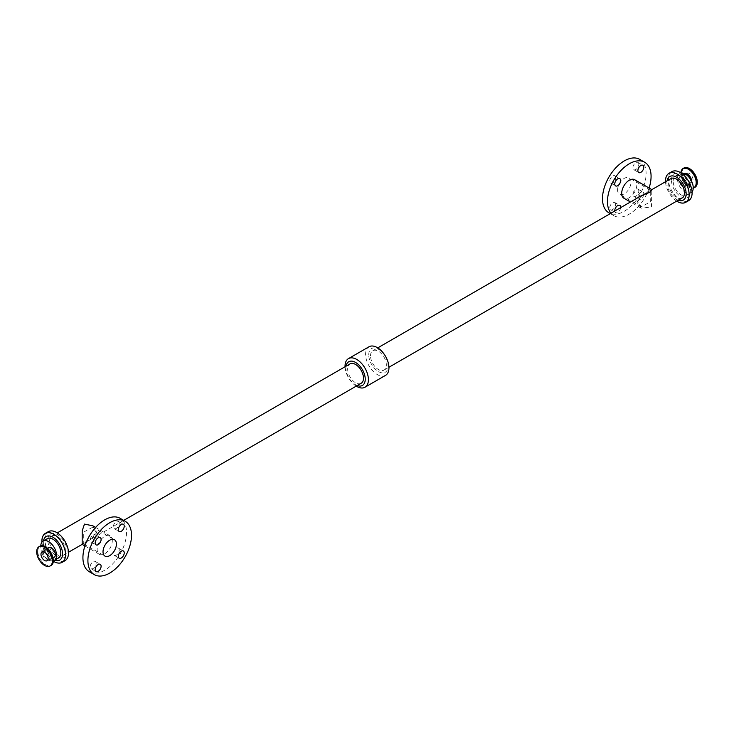 <?xml version="1.0" encoding="UTF-8"?>
<svg xmlns="http://www.w3.org/2000/svg" width="734" height="734" viewBox="0 0 734 734"><rect width="100%" height="100%" fill="white"/><g stroke="black" fill="none" stroke-linecap="round" stroke-linejoin="round"><path stroke-width="0.55" stroke-dasharray="3.67 2.75" d="M119.247 550.005A4.184 2.413 120 0 0 118.385 548.087A4.184 2.413 120 0 0 114.201 550.509A4.184 2.413 120 0 0 114.201 555.335A4.184 2.413 120 0 0 117.422 554.216A4.184 2.413 120 0 0 119.247 550.005M96.126 536.655A4.184 2.413 120 0 0 95.255 534.737A4.184 2.413 120 0 0 91.071 537.15A4.184 2.413 120 0 0 91.071 541.986A4.184 2.413 120 0 0 94.301 540.866A4.184 2.413 120 0 0 96.126 536.655M96.126 563.354A4.184 2.413 120 0 0 95.255 561.437A4.184 2.413 120 0 0 91.071 563.859A4.184 2.413 120 0 0 91.071 568.685A4.184 2.413 120 0 0 94.301 567.566A4.184 2.413 120 0 0 96.126 563.354M119.247 523.296A4.184 2.413 120 0 0 118.385 521.388A4.184 2.413 120 0 0 114.201 523.801A4.184 2.413 120 0 0 114.201 528.636A4.184 2.413 120 0 0 117.422 527.507A4.184 2.413 120 0 0 119.247 523.296M620.652 207.639A4.184 2.413 -60 0 1 618.698 211.64A4.184 2.413 -60 0 1 615.615 212.612A4.184 2.413 -60 0 1 614.762 211.034M615.679 204.41A4.184 2.413 120 0 0 614.817 202.492A4.184 2.413 120 0 0 610.633 204.905A4.184 2.413 120 0 0 610.633 209.74A4.184 2.413 120 0 0 613.853 208.621A4.184 2.413 120 0 0 615.679 204.41M638.809 164.352A4.184 2.413 120 0 0 637.947 162.434A4.184 2.413 120 0 0 633.754 164.847A4.184 2.413 120 0 0 633.763 169.682A4.184 2.413 120 0 0 636.984 168.563A4.184 2.413 120 0 0 638.809 164.352M615.679 177.701A4.184 2.413 120 0 0 614.817 175.784A4.184 2.413 120 0 0 610.633 178.206A4.184 2.413 120 0 0 610.633 183.032A4.184 2.413 120 0 0 613.853 181.913A4.184 2.413 120 0 0 615.679 177.701M643.791 193.932A4.184 2.413 -60 0 1 641.966 198.143A4.184 2.413 -60 0 1 638.745 199.263A4.184 2.413 -60 0 1 638.745 194.427A4.184 2.413 -60 0 1 642.929 192.014A4.184 2.413 -60 0 1 643.791 193.932M638.809 191.051A4.184 2.413 120 0 0 637.947 189.143A4.184 2.413 120 0 0 633.754 191.556A4.184 2.413 120 0 0 633.763 196.391A4.184 2.413 120 0 0 636.984 195.262A4.184 2.413 120 0 0 638.809 191.051M54.215 557.225A5.597 3.23 60 0 1 49.903 555.73A5.597 3.23 60 0 1 47.462 550.096A5.597 3.23 60 0 1 48.618 547.536M47.838 550.316A5.065 2.927 -120 0 0 50.05 555.409A5.065 2.927 -120 0 0 53.949 556.767A5.065 2.927 -120 0 0 53.949 550.922A5.065 2.927 -120 0 0 48.884 547.995A5.065 2.927 -120 0 0 47.838 550.316M693.015 179.729A5.065 2.927 -120 0 0 690.804 174.628A5.065 2.927 -120 0 0 686.905 173.27A5.065 2.927 -120 0 0 686.905 179.124A5.065 2.927 -120 0 0 691.969 182.05A5.065 2.927 -120 0 0 693.015 179.729M686.162 183.683A5.065 2.927 60 0 1 685.116 186.005A5.065 2.927 60 0 1 680.051 183.078A5.065 2.927 60 0 1 680.051 177.233A5.065 2.927 60 0 1 683.95 178.591A5.065 2.927 60 0 1 686.162 183.683M683.877 168.031A11.12 6.422 -120 0 0 683.877 180.876A11.12 6.422 -120 0 0 694.997 187.289M686.538 183.904A5.597 3.23 -120 0 0 684.097 178.27A5.597 3.23 -120 0 0 679.785 176.775A5.597 3.23 -120 0 0 679.785 183.234A5.597 3.23 -120 0 0 685.382 186.464A5.597 3.23 -120 0 0 686.538 183.904M692.061 191.877A11.166 6.45 60 0 1 690.923 192.877A11.166 6.45 60 0 1 682.317 189.886A11.166 6.45 60 0 1 677.445 178.646A11.166 6.45 60 0 1 679.757 173.536A11.166 6.45 60 0 1 681.198 173.059M96.292 532.434L92.75 527.186L83.327 532.306L83.281 543.591L90.952 539.297L96.292 532.434M112.302 540.664A10.707 6.184 120 0 0 110.082 535.765A10.707 6.184 120 0 0 99.374 541.949A10.707 6.184 120 0 0 99.374 554.308A10.707 6.184 120 0 0 107.623 551.436A10.707 6.184 120 0 0 112.302 540.664M92.86 525.819L97.163 531.93L92.374 538.472L83.979 541.802L82.171 544.362M89.309 571.74A30.837 17.799 120 0 0 113.073 563.483A30.837 17.799 120 0 0 126.532 532.444A30.837 17.799 120 0 0 120.147 518.332M361.165 383.286A11.184 6.459 60 0 1 352.54 380.295A11.184 6.459 60 0 1 347.659 369.028A11.184 6.459 60 0 1 349.971 363.908M49.545 541.141A11.184 6.459 60 0 1 51.866 536.022A11.184 6.459 60 0 1 63.051 542.481A11.184 6.459 60 0 1 63.051 555.399A11.184 6.459 60 0 1 54.435 552.399A11.184 6.459 60 0 1 49.545 541.141M637.708 201.566L643.048 194.703L650.719 190.409L650.673 201.694L641.25 206.814L637.708 201.566M617.588 189.95A9.469 5.468 -60 0 1 621.726 180.417A9.469 5.468 -60 0 1 629.02 177.885A9.469 5.468 -60 0 1 629.02 188.822A9.469 5.468 -60 0 1 619.551 194.29A9.469 5.468 -60 0 1 617.588 189.95M634.626 179.692A10.707 6.184 -60 0 1 634.626 192.051A10.707 6.184 -60 0 1 623.918 198.235M641.626 195.528L636.837 202.07L641.14 208.181L651.443 207.006L651.838 189.629M639.709 159.379A30.837 17.799 -60 0 1 639.709 194.987A30.837 17.799 -60 0 1 608.871 212.787M649.085 188.042A30.837 17.799 -60 0 1 613.853 215.668A30.837 17.799 -60 0 1 610.972 213.218M682.134 197.978A11.184 6.459 60 0 1 673.509 194.978A11.184 6.459 60 0 1 668.628 183.72A11.184 6.459 60 0 1 670.949 178.601M370.523 355.834A11.184 6.459 60 0 1 372.835 350.714A11.184 6.459 60 0 1 384.029 357.174A11.184 6.459 60 0 1 384.029 370.092A11.184 6.459 60 0 1 375.404 367.092A11.184 6.459 60 0 1 370.523 355.834M53.233 560.868A11.166 6.45 60 0 1 45.04 556.803A11.166 6.45 60 0 1 40.765 546.234A11.166 6.45 60 0 1 40.774 545.876M58.527 557.987A11.166 6.45 60 0 1 49.921 554.996A11.166 6.45 60 0 1 45.049 543.756A11.166 6.45 60 0 1 47.361 538.646M54.655 560.226A13.588 7.845 60 0 1 43.334 542.765A13.588 7.845 60 0 1 43.489 540.885M41.939 542.123A16.735 9.661 60 0 0 53.206 561.207A16.689 9.634 60 0 1 41.976 542.087M65.032 560.666A16.735 9.661 60 0 1 52.142 556.179A16.735 9.661 60 0 1 44.829 539.334A16.735 9.661 60 0 1 48.297 531.673M44.866 539.352A16.689 9.634 60 0 1 62.564 537.774A16.689 9.634 60 0 1 62.564 561.372A16.689 9.634 60 0 1 44.866 539.352M47.848 540.16A13.588 7.845 60 0 1 62.262 538.875A13.588 7.845 60 0 1 62.262 558.097A13.588 7.845 60 0 1 47.848 540.16M357.229 385.561A13.671 7.89 60 0 1 345.897 368.018A13.671 7.89 60 0 1 346.044 366.183M356.247 386.13A16.515 9.533 60 0 1 345.063 366.743M385.534 375.377A16.515 9.533 60 0 1 372.799 370.954A16.515 9.533 60 0 1 365.587 354.329A16.515 9.533 60 0 1 369.009 346.769M368.762 354.816A13.671 7.89 60 0 1 383.267 353.522A13.671 7.89 60 0 1 383.267 372.863A13.671 7.89 60 0 1 368.762 354.816M678.28 200.208A13.588 7.845 60 0 1 666.931 182.738A13.588 7.845 60 0 1 667.087 180.83M676.73 201.098A16.698 9.643 60 0 1 665.545 181.72M676.702 201.116A16.735 9.661 60 0 1 665.518 181.738M688.63 200.639A16.735 9.661 60 0 1 675.73 196.152A16.735 9.661 60 0 1 668.426 179.307A16.735 9.661 60 0 1 671.894 171.646M668.454 179.325A16.698 9.643 60 0 1 686.162 177.747A16.698 9.643 60 0 1 686.162 201.355A16.698 9.643 60 0 1 668.454 179.325M671.445 180.133A13.588 7.845 60 0 1 685.859 178.848A13.588 7.845 60 0 1 685.859 198.07A13.588 7.845 60 0 1 671.445 180.133M673.161 181.124A11.166 6.45 60 0 1 675.473 176.013A11.166 6.45 60 0 1 686.639 182.454A11.166 6.45 60 0 1 686.639 195.354A11.166 6.45 60 0 1 678.033 192.363A11.166 6.45 60 0 1 673.161 181.124M52.903 562.565A10.891 6.285 60 0 1 45.508 564.685A10.891 6.285 60 0 1 37.81 551.344A10.891 6.285 60 0 1 43.343 546.004M50.839 565.556A11.12 6.422 60 0 1 45.279 565.006A11.12 6.422 60 0 1 37.416 551.39A11.12 6.422 60 0 1 39.719 546.298M42.361 552.574A6.175 3.569 60 0 1 46.728 550.05A6.175 3.569 60 0 1 51.096 557.611A6.175 3.569 60 0 1 46.728 560.134A6.175 3.569 60 0 1 42.361 552.574M47.315 559.317A5.597 3.23 60 0 1 43.352 552.473A5.597 3.23 60 0 1 44.517 549.913A5.597 3.23 60 0 1 50.105 553.142A5.597 3.23 60 0 1 50.105 559.602A5.597 3.23 60 0 1 47.315 559.317M681.097 171.435A11.12 6.422 -120 0 0 684.253 182.959A11.12 6.422 -120 0 0 693.226 188.115L684.648 183.72L680.794 172.793M680.831 172.82A10.891 6.285 -120 0 0 684.739 183.812A10.891 6.285 -120 0 0 693.235 187.95M684.226 173.536A6.175 3.569 -120 0 0 685.574 182.573A6.175 3.569 -120 0 0 691.639 181.426A6.175 3.569 -120 0 0 691.639 181.353M685.547 174.215A5.597 3.23 -120 0 0 683.895 174.398A5.597 3.23 -120 0 0 683.895 180.858A5.597 3.23 -120 0 0 689.483 184.087A5.597 3.23 -120 0 0 690.648 181.527A5.597 3.23 -120 0 0 689.85 178.334M114.201 555.335L119.183 558.216M118.385 548.087L123.367 550.968M91.071 541.986L96.053 544.857M95.255 534.737L100.237 537.609M91.071 568.685L96.053 571.566M95.255 561.437L100.237 564.318M114.201 528.636L119.183 531.508M118.385 521.388L123.367 524.26M610.633 209.74L615.615 212.612M614.817 202.492L619.799 205.364M633.763 169.682L638.745 172.563M637.947 162.434L642.929 165.315M610.633 183.032L615.615 185.913M614.817 175.784L619.799 178.665M633.763 196.391L638.745 199.263M637.947 189.143L642.929 192.014M47.407 548.243L44.517 549.913C47.793 548.124 53.288 557.656 50.105 559.602L53.004 557.932M47.095 560.73L53.949 556.767M42.031 551.95L48.884 547.995M686.905 173.27L680.051 177.233M691.969 182.05L685.116 186.005M679.785 176.775L683.895 174.398C680.712 176.343 686.217 185.876 689.483 184.087L685.382 186.464M83.281 543.591L104.98 556.115M92.75 527.186L114.449 539.71M84.915 545.958L99.374 554.308M95.622 527.416L110.082 535.765M63.051 555.399L68.482 552.262M92.374 538.472L123.707 520.388M51.866 536.022L57.298 532.884M650.719 190.409L629.02 177.885M641.25 206.814L619.551 194.29M641.14 208.181L630.423 201.988M613.853 215.668L610.293 213.612M384.029 370.092L388.937 367.257M372.835 350.714L377.753 347.87M83.593 543.545L90.952 539.297M643.048 194.703L650.407 190.455M686.639 195.354L690.923 192.877M675.473 176.013L679.757 173.536"/><path stroke-width="1.1" d="M124.239 552.885A4.184 2.413 -60 0 1 122.404 557.097A4.184 2.413 -60 0 1 119.183 558.216A4.184 2.413 -60 0 1 119.183 553.381A4.184 2.413 -60 0 1 123.367 550.968A4.184 2.413 -60 0 1 124.239 552.885M101.109 539.527A4.184 2.413 -60 0 1 99.283 543.738A4.184 2.413 -60 0 1 96.053 544.857A4.184 2.413 -60 0 1 96.053 540.031A4.184 2.413 -60 0 1 100.237 537.609A4.184 2.413 -60 0 1 101.109 539.527M101.109 566.235A4.184 2.413 -60 0 1 99.283 570.446A4.184 2.413 -60 0 1 96.053 571.566A4.184 2.413 -60 0 1 96.053 566.731A4.184 2.413 -60 0 1 100.237 564.318A4.184 2.413 -60 0 1 101.109 566.235M124.239 526.177A4.184 2.413 -60 0 1 122.404 530.388A4.184 2.413 -60 0 1 119.183 531.508A4.184 2.413 -60 0 1 119.183 526.682A4.184 2.413 -60 0 1 123.367 524.26A4.184 2.413 -60 0 1 124.239 526.177M614.762 211.034A4.184 2.413 -60 0 1 616.441 206.639A4.184 2.413 -60 0 1 619.799 205.364A4.184 2.413 -60 0 1 620.67 207.282A4.184 2.413 -60 0 1 620.652 207.639M643.791 167.224A4.184 2.413 -60 0 1 641.966 171.435A4.184 2.413 -60 0 1 638.745 172.563A4.184 2.413 -60 0 1 638.745 167.728A4.184 2.413 -60 0 1 642.929 165.315A4.184 2.413 -60 0 1 643.791 167.224M620.67 180.582A4.184 2.413 -60 0 1 618.845 184.794A4.184 2.413 -60 0 1 615.615 185.913A4.184 2.413 -60 0 1 615.615 181.078A4.184 2.413 -60 0 1 619.799 178.665A4.184 2.413 -60 0 1 620.67 180.582M47.407 548.243L48.618 547.536A5.597 3.23 60 0 1 54.215 550.766A5.597 3.23 60 0 1 54.215 557.225L53.004 557.932M40.985 554.271A5.065 2.927 60 0 1 42.031 551.95A5.065 2.927 60 0 1 47.095 554.876A5.065 2.927 60 0 1 47.095 560.73A5.065 2.927 60 0 1 43.196 559.372A5.065 2.927 60 0 1 40.985 554.271M36.7 551.803A11.12 6.422 60 0 1 39.003 546.711A11.12 6.422 60 0 1 50.123 553.124A11.12 6.422 60 0 1 50.123 565.969A11.12 6.422 60 0 1 41.554 562.996A11.12 6.422 60 0 1 36.7 551.803M680.794 172.793L683.161 168.444A11.12 6.422 -120 0 1 688.721 168.994A11.12 6.422 -120 0 1 696.584 182.61A11.12 6.422 -120 0 1 694.281 187.702L693.226 188.124A11.12 6.422 -120 0 0 694.281 187.702L694.997 187.289A11.12 6.422 -120 0 0 697.3 182.197A11.12 6.422 -120 0 0 692.446 171.004A11.12 6.422 -120 0 0 683.877 168.031L683.161 168.444A11.12 6.422 -120 0 0 681.097 171.435M681.198 173.059A11.166 6.45 60 0 1 690.923 179.986A11.166 6.45 60 0 1 692.061 191.877M116.412 544.05A9.469 5.468 120 0 0 114.449 539.71A9.469 5.468 120 0 0 104.98 545.178A9.469 5.468 120 0 0 104.98 556.115A9.469 5.468 120 0 0 112.274 553.583A9.469 5.468 120 0 0 116.412 544.05M68.482 552.262L82.162 544.371L82.208 530.774L84.465 524.104L92.86 525.819L95.622 527.416M131.514 535.325A30.837 17.799 120 0 0 125.129 521.213A30.837 17.799 120 0 0 94.291 539.013A30.837 17.799 120 0 0 94.291 574.621A30.837 17.799 120 0 0 118.055 566.354A30.837 17.799 120 0 0 131.514 535.325M125.129 521.213L120.147 518.332A30.837 17.799 120 0 0 89.309 536.132A30.837 17.799 120 0 0 89.309 571.74L94.291 574.621M57.298 532.884L349.971 363.908A11.184 6.459 60 0 1 361.165 370.367A11.184 6.459 60 0 1 361.165 383.286L123.707 520.388M630.423 201.988L623.918 198.235A10.707 6.184 -60 0 1 621.698 193.336A10.707 6.184 -60 0 1 626.377 182.564A10.707 6.184 -60 0 1 634.626 179.692L651.838 189.629L650.021 192.198L641.626 195.528L377.753 347.87M610.293 213.612L608.871 212.787A30.837 17.799 -60 0 1 602.486 198.675A30.837 17.799 -60 0 1 615.945 167.646A30.837 17.799 -60 0 1 639.709 159.379L644.691 162.26A30.837 17.799 -60 0 1 649.085 188.042M610.972 213.218A30.837 17.799 -60 0 1 607.468 201.556A30.837 17.799 -60 0 1 620.927 170.517A30.837 17.799 -60 0 1 644.691 162.26M651.829 189.638L670.949 178.601A11.184 6.459 60 0 1 682.134 185.06A11.184 6.459 60 0 1 682.134 197.978L388.937 367.257M40.774 545.876A11.166 6.45 60 0 1 43.077 541.123A11.166 6.45 60 0 1 54.243 547.564A11.166 6.45 60 0 1 54.243 560.464A11.166 6.45 60 0 1 53.233 560.868M43.077 541.123L47.361 538.646A11.166 6.45 60 0 1 58.527 545.096A11.166 6.45 60 0 1 58.527 557.987L54.243 560.464M43.489 540.885A13.588 7.845 60 0 1 53.518 537.572A13.588 7.845 60 0 1 62.537 553.197A13.588 7.845 60 0 1 54.655 560.226M41.976 542.087A16.689 9.634 60 0 1 41.939 541.05A16.689 9.634 60 0 1 53.912 534.343A16.689 9.634 60 0 1 65.528 555.078A16.689 9.634 60 0 1 53.215 561.171A16.735 9.661 60 0 0 62.106 562.354L65.032 560.666A16.735 9.661 60 0 0 65.032 541.334A16.735 9.661 60 0 0 48.297 531.673L45.37 533.361A16.735 9.661 60 0 1 62.106 543.032A16.735 9.661 60 0 1 62.106 562.354M41.939 542.123A16.735 9.661 60 0 1 41.902 541.022A16.735 9.661 60 0 1 45.37 533.361M346.044 366.183A13.671 7.89 60 0 1 356.128 362.779A13.671 7.89 60 0 1 365.22 378.533A13.671 7.89 60 0 1 357.229 385.561M345.063 366.743A16.515 9.533 60 0 1 345.053 366.183A16.515 9.533 60 0 1 348.466 358.623A16.515 9.533 60 0 1 364.991 368.165A16.515 9.533 60 0 1 364.991 387.231A16.515 9.533 60 0 1 356.247 386.13M348.466 358.623L369.009 346.769A16.515 9.533 60 0 1 385.534 356.302A16.515 9.533 60 0 1 385.534 375.377L364.991 387.231M667.087 180.83A13.588 7.845 60 0 1 677.124 177.545A13.588 7.845 60 0 1 686.134 193.152A13.588 7.845 60 0 1 678.28 200.208M665.545 181.72A16.698 9.643 60 0 1 665.527 181.014A16.698 9.643 60 0 1 677.537 174.316A16.698 9.643 60 0 1 689.134 195.106A16.698 9.643 60 0 1 676.73 201.098M665.518 181.738A16.735 9.661 60 0 1 665.499 180.995A16.735 9.661 60 0 1 668.968 173.334A16.735 9.661 60 0 1 685.703 182.995A16.735 9.661 60 0 1 685.703 202.327A16.735 9.661 60 0 1 676.702 201.116M668.968 173.334L671.894 171.646A16.735 9.661 60 0 1 688.63 181.307A16.735 9.661 60 0 1 688.63 200.639L685.703 202.327M43.343 546.004A10.891 6.285 60 0 1 50.958 552.647A10.891 6.285 60 0 1 52.903 562.565M39.719 546.298A11.12 6.422 60 0 1 50.839 552.72A11.12 6.422 60 0 1 50.839 565.556C58.491 561.776 46.82 541.564 39.719 546.298L39.003 546.711M693.235 187.95A10.891 6.285 -120 0 0 696.19 182.656A10.891 6.285 -120 0 0 688.492 169.315A10.891 6.285 -120 0 0 680.831 172.82M691.639 181.353A6.175 3.569 -120 0 0 687.272 173.866A6.175 3.569 -120 0 0 684.226 173.536M689.85 178.334A5.597 3.23 -120 0 0 686.685 174.683A5.597 3.23 -120 0 0 685.547 174.215M50.123 565.969L50.839 565.556M82.153 544.362L84.915 545.958"/></g></svg>
